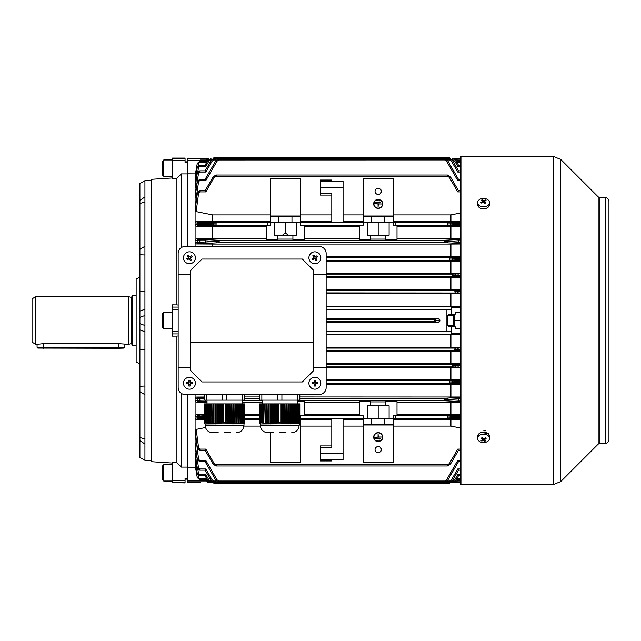 <?xml version="1.0" encoding="UTF-8"?>
<svg xmlns="http://www.w3.org/2000/svg" width="641" height="641" viewBox="0 0 641 641"><rect width="100%" height="100%" fill="white"/><g stroke="black" fill="none" stroke-linecap="round" stroke-linejoin="round"><path stroke-width="0.96" d="M320.812 383.206A5.953 5.953 0 0 0 314.859 377.253A5.953 5.953 0 0 0 308.898 383.206A5.953 5.953 0 0 0 314.859 389.167A5.953 5.953 0 0 0 320.812 383.206M312.031 382.589A9.751 4.88 90 0 0 312.023 383.206A9.751 4.88 90 0 0 312.031 383.823L314.242 383.823L314.242 386.034A9.751 4.88 0 0 0 315.468 386.034L315.468 383.823L317.68 383.823A9.751 4.88 -90 0 0 317.696 383.206A9.751 4.88 -90 0 0 317.68 382.589L315.468 382.589L315.468 380.377A9.751 4.88 180 0 0 314.242 380.377L314.242 382.589L312.031 382.589M316.189 382.589L316.189 383.823M315.468 384.544L314.242 384.544M313.521 383.823L313.521 382.589M314.242 381.868L315.468 381.868M162.477 175.017L162.477 161.228L163.735 159.97L163.735 176.275L162.477 175.017M162.477 172.469L162.477 170.33M195.401 383.206A5.953 5.953 0 0 0 189.44 377.253A5.953 5.953 0 0 0 183.486 383.206A5.953 5.953 0 0 0 189.44 389.167A5.953 5.953 0 0 0 195.401 383.206M186.619 382.589A9.751 4.88 90 0 0 186.603 383.206A9.751 4.88 90 0 0 186.619 383.823L188.831 383.823L188.831 386.034A9.751 4.88 0 0 0 190.056 386.034L190.056 383.823L192.268 383.823A9.751 4.88 -90 0 0 192.276 383.206A9.751 4.88 -90 0 0 192.268 382.589L190.056 382.589L190.056 380.377A9.751 4.88 180 0 0 188.831 380.377L188.831 382.589L186.619 382.589M190.778 382.589L190.778 383.823M190.056 384.544L188.831 384.544M188.109 383.823L188.109 382.589M188.831 381.868L190.056 381.868M378.19 441.401A4.263 4.263 0 0 1 373.927 437.138A4.263 4.263 0 0 1 378.19 432.867A4.263 4.263 0 0 1 382.453 437.138A4.263 4.263 0 0 1 378.19 441.401M378.19 432.619A4.511 4.511 0 0 1 382.701 437.138A4.511 4.511 0 0 1 378.19 441.649A4.511 4.511 0 0 1 373.679 437.138A4.511 4.511 0 0 1 378.19 432.619M378.19 199.599A4.263 4.263 0 0 0 373.927 203.862A4.263 4.263 0 0 0 378.19 208.133A4.263 4.263 0 0 0 382.453 203.862A4.263 4.263 0 0 0 378.19 199.599M378.19 208.381A4.511 4.511 0 0 0 382.701 203.862A4.511 4.511 0 0 0 378.19 199.351A4.511 4.511 0 0 0 373.679 203.862A4.511 4.511 0 0 0 378.19 208.381M378.19 446.537A3.133 3.133 0 0 0 375.057 449.678A3.133 3.133 0 0 0 378.19 452.81A3.133 3.133 0 0 0 381.323 449.678A3.133 3.133 0 0 0 378.19 446.537M378.19 188.19A3.133 3.133 0 0 0 375.057 191.322A3.133 3.133 0 0 0 378.19 194.463A3.133 3.133 0 0 0 381.323 191.322A3.133 3.133 0 0 0 378.19 188.19M326.141 331.245L446.897 331.245L446.897 309.755L451.08 309.21L451.432 307.864L451.432 314.226L448.948 314.226L447.923 315.484M452.706 481.928L452.818 481.03L452.57 482.28L211.001 482.28L207.748 480.405L205.12 475.854L199.744 475.854L205.12 475.854L205.833 474.661L199.768 474.661L205.833 474.661L208.822 479.821L205.833 474.661M449.413 481.928L449.533 481.03L449.285 482.28L214.294 482.28L211.033 480.405L205.12 470.157L199.736 470.157L205.12 470.157L211.033 480.405L213.862 482.256L214.294 482.28L214.038 481.03L216.386 481.03M444.517 481.928L444.638 481.03L444.389 482.28L218.757 482.256L215.929 480.405L205.12 461.68L199.728 461.68L205.12 461.68L205.833 460.478L217.003 479.821L218.942 481.03L219.19 482.28L218.757 482.256L219.19 482.28M447.362 465.622L447.482 464.725L447.234 465.983L216.346 465.983L213.084 464.1L205.12 450.303L199.816 450.303M454.918 481.928L455.038 481.03L454.79 482.28L208.79 482.28L205.12 479.692L199.736 479.692L205.12 479.692L208.357 482.256L208.79 482.28L208.541 481.03M207.516 482.064L283.506 482.28M200.104 482.28L187.565 482.28L187.565 467.169L195.088 467.169L195.088 394.495M460.959 482.288L380.073 482.28M297.296 401.506L304.195 401.506L304.195 415.64L300.437 415.729L363.143 415.729L359.377 415.64L359.377 401.506L370.666 401.506L370.666 405.777L385.714 405.777L385.714 401.506L397.003 401.506L397.003 415.64L393.237 415.64L395.745 415.729L395.745 418.413L393.237 418.413L393.237 424.59L384.776 424.59L384.776 418.325L393.237 418.325L393.237 415.729M370.666 401.907L385.714 401.907M389.103 222.675L389.103 235.223L385.714 235.223L385.714 239.494L397.003 239.494L397.003 225.36L393.237 225.36L393.237 222.675L363.143 222.675L363.143 225.271L300.437 225.271L304.195 225.36L304.195 239.494L292.913 239.494L292.913 235.223L277.857 235.223L277.857 239.494L266.576 239.494L266.576 225.36L270.334 225.36L270.334 222.675L278.803 222.675L278.803 216.41L270.334 216.41L270.334 222.587L216.089 222.675L216.089 225.183L215.913 223.941L216.346 223.933L205.12 223.397L205.12 224.47L215.913 223.941M292.913 239.093L277.857 239.093M385.714 235.223L370.666 235.223L370.666 239.494L359.377 239.494L359.377 225.36L363.143 225.271M385.714 239.093L370.666 239.093M207.516 158.936L187.565 158.72L187.565 173.831L195.433 173.879M208.79 158.72L208.357 158.744L208.79 158.72L208.541 159.97M455.038 159.97L454.79 158.72L455.214 158.744L458.043 160.595L454.79 158.72M195.088 246.505L195.088 242.635L199.728 242.218L199.728 243.46L196.418 243.957L195.088 242.635L195.088 176.115L197.268 163.391L199.744 161.308L199.744 162.51L198.494 163.559L198.125 165.739M198.125 475.261L198.494 477.441L199.744 478.49L199.744 479.692L197.276 477.609L195.088 464.885L196.266 464.461M260.35 426.081L243.949 426.081M205.481 427.523L196.17 429.39L198.622 448.011L199.88 449.101L205.833 449.101L205.12 450.303L213.084 464.1L215.913 465.951L216.346 465.983L216.089 464.725L215.913 465.951L216.346 465.983M460.959 450.303L458.451 450.303L450.487 464.1L447.658 465.951L447.482 464.725L216.089 464.725M393.237 426.081L450.927 426.081L460.959 428.1M363.143 426.081L343.071 426.081M331.79 426.081L300.437 426.081M331.79 445.912L320.5 445.912L320.5 460.959L331.79 460.959L331.79 459.958L331.79 460.959M371.604 222.675L371.604 216.41L363.143 216.41L363.143 222.587L300.437 222.587L300.437 216.41L278.803 216.41M363.143 221.329L343.071 221.329M331.79 221.329L300.437 221.329M343.071 181.267L320.5 181.267L320.5 180.041L331.79 180.041L331.79 181.042L343.071 181.042L343.071 222.547L331.79 222.547L331.79 193.654L320.5 193.654L320.5 195.088L331.79 195.088M363.143 178.783L363.143 216.017L393.237 216.017L393.237 178.783L363.143 178.783M198.606 401.522A1.242 1.226 76.9 0 1 197.38 400.385L199.856 400.24L199.856 401.482L196.194 402.091L195.088 400.937L197.38 400.385L197.244 398.846L195.088 398.365L196.418 397.043L204.495 396.995M212.644 246.505L212.644 244.053L196.418 243.957M326.141 289.74L450.927 289.74L450.927 277.385L326.141 277.385M326.141 306.15L450.927 306.15L450.927 293.546L326.141 293.546M446.897 309.755L326.141 309.755M326.141 318.697L438.877 318.697L440.143 319.931L435.856 320.508L440.143 321.069L440.143 319.931M440.143 321.069L438.877 322.303L326.141 322.303M460.959 347.502L450.927 347.454L450.927 334.85L326.141 334.85M450.927 347.454L326.141 347.454M460.959 363.671L450.927 363.615L450.927 351.26L326.141 351.26M450.927 363.615L326.141 363.615M460.959 397.003L299.804 396.947M259.677 396.947L244.622 396.947M450.927 396.947L450.927 384.271L326.141 384.271M460.959 379.76L326.141 379.712M450.927 379.712L450.927 367.726L326.141 367.726M460.959 261.24L450.927 261.288L450.927 273.274L326.141 273.274M450.927 261.288L326.141 261.288M460.959 243.997L450.927 244.053L450.927 256.729L326.141 256.729M450.927 244.053L212.644 244.053M446.897 331.245L451.08 331.79L451.432 333.136L460.959 333.136M438.877 318.697L434.67 319.242L435.856 320.492L434.67 321.758L434.67 319.242L326.141 319.242M438.877 322.303L434.67 321.758L326.141 321.758M460.959 258.611L458.451 258.611L457.738 257.37L449.533 257.794L449.71 259.036L452.538 259.1L449.285 259.044L449.71 259.06L449.533 260.302L449.533 257.794L326.141 257.794M458.451 258.611L457.738 260.727L326.141 260.302M450.927 256.729L460.959 256.785M460.959 275.117L458.451 275.117L457.738 273.875L452.818 274.1L453.003 275.342L455.831 275.406L452.57 275.35L453.003 275.366L452.818 276.608L452.818 274.1L326.141 274.1M458.451 275.117L457.738 276.832L326.141 276.608M460.959 277.329L450.927 277.385M450.927 273.274L460.959 273.33M460.959 291.551L458.451 291.551L457.738 290.309L455.038 290.397L455.214 291.647L458.043 291.711L454.79 291.655L455.214 291.663L455.038 292.913L455.038 290.397L326.141 290.397M458.451 291.551L457.738 293.001L326.141 292.913M460.959 293.498L450.927 293.546M450.927 289.74L460.959 289.788M450.927 306.15L460.959 306.198M458.451 382.365L458.451 381.539L449.71 381.94L458.451 382.365L457.738 383.63L449.533 383.206L449.285 381.956L449.71 381.964L449.589 383.206L326.141 383.206M460.959 381.515L458.451 381.515L457.738 380.273L449.533 380.698L449.71 381.94L449.285 381.956L449.533 380.698L326.141 380.698M450.927 384.271L460.959 384.215M458.451 365.867L458.451 365.434L453.003 365.634L458.451 365.867L457.738 367.125L452.818 366.9L452.57 365.65L453.003 365.658L452.875 366.9L326.141 366.9M460.959 365.41L458.451 365.41L457.738 364.168L452.818 364.392L453.003 365.634L452.57 365.65L452.818 364.392L326.141 364.392M450.927 367.726L460.959 367.67M458.451 349.425L455.214 349.337L458.451 349.425L457.738 350.691L455.038 350.603L454.79 349.345L455.214 349.353L455.038 350.603L326.141 350.603M460.959 349.241L458.451 349.241L457.738 347.999L455.038 348.087L455.214 349.337L454.79 349.345L455.038 348.087L326.141 348.087M450.927 351.26L460.959 351.212M450.927 334.85L460.959 334.802M292.913 235.223L296.294 235.223L296.294 222.675M460.959 226.313L397.003 226.377M447.658 223.941L450.487 223.877L447.234 223.933L447.482 222.675L457.738 222.131L458.451 223.372L457.738 225.728L447.482 225.183L447.234 223.933L447.658 223.941L447.538 225.183L395.745 225.183L395.745 222.587L393.237 222.587L393.237 216.41L371.604 216.41M393.237 225.271L395.745 225.183M300.437 225.271L300.437 222.675L291.967 222.675L291.967 216.41M359.377 226.377L304.195 226.377M267.826 222.675L267.826 225.271L270.334 225.271M450.927 226.377L450.927 238.805L397.003 238.805M359.377 238.805L304.195 238.805M270.334 221.329L196.17 221.441L198.622 222.09L216.089 222.675L215.913 223.917M447.658 223.917L447.538 222.675L395.745 222.675M370.666 405.777L367.277 405.777L367.277 418.325M259.677 414.623L244.622 414.623M198.622 418.91A1.242 1.226 75.6 0 1 197.404 417.796L199.88 417.628L199.88 418.869L196.17 419.559L195.088 418.421L197.404 417.796L197.276 416.602L195.088 416.073L196.45 414.727L204.495 414.671M196.45 414.727L204.495 415.272M259.677 415.817L244.622 415.817M300.437 415.729L300.437 418.325L299.804 418.325M363.143 415.729L363.143 418.325L371.604 418.325L371.604 424.59L363.143 424.59L363.143 418.413L300.437 418.413L300.437 424.59L299.179 424.59M359.377 414.623L304.195 414.623M262.185 402.195L242.114 402.195M359.377 402.195L304.195 402.195M450.927 426.081L450.927 419.671L393.237 419.671M450.927 419.671L460.959 419.599M447.658 417.083L458.451 417.603L457.738 418.869L447.482 418.325L447.234 417.067L447.658 417.083L447.538 418.325L395.745 418.325M331.79 459.958L343.071 459.958L343.071 418.453L331.79 418.453L331.79 447.346L320.5 447.346M363.143 419.671L343.071 419.671M331.79 419.671L300.437 419.671M259.677 418.325L244.622 418.325M172.509 482.529L172.509 462.305L176.9 462.618L181.291 467.089L187.565 467.089L187.565 394.495L187.565 478.563L185.057 478.563L185.057 482.913L172.509 482.529L185.057 482.529M181.291 247.626L181.291 173.911L187.565 173.911L187.565 246.505L187.565 162.437L185.057 162.437L185.057 158.087L172.509 158.087L172.509 178.695L176.9 178.382L176.9 304.9L178.158 305.06M196.266 176.539L195.088 176.115L195.088 173.831M460.959 328.969L455.19 328.969L455.19 326.774L451.432 326.774L451.432 333.136M216.346 175.017L216.089 176.275L215.913 175.049L213.084 176.9L216.346 175.017L447.234 175.017L450.487 176.9L447.234 175.017L447.482 176.275L216.089 176.275M446.569 161.179L447.642 160.595L458.451 179.32L457.738 180.522L446.569 161.179L444.694 159.938L444.814 158.744L447.642 160.595L444.389 158.72L444.814 158.744L444.389 158.72L444.638 159.97L444.389 158.72L219.19 158.72L218.942 159.97L218.757 158.744L215.929 160.595L219.19 158.72L214.294 158.72L214.038 159.97L213.862 158.744L211.033 160.595L214.294 158.72M444.694 159.938L218.942 159.97M444.389 158.72L449.71 158.744L452.538 160.595L449.71 158.744L449.285 158.72L449.71 158.744L449.533 159.97L449.285 158.72L449.533 159.97L447.194 159.97M216.386 159.97L214.038 159.97M211.001 158.72L210.753 159.97L210.577 158.744L207.748 160.595L211.001 158.72M452.818 159.97L452.57 158.72L453.003 158.744L452.875 159.938L452.089 159.97M211.49 159.97L210.753 159.97M331.79 181.042L331.79 180.041M393.237 221.329L450.927 221.329L450.927 214.919L393.237 214.919M450.927 214.919L460.959 212.9M447.234 175.017L447.658 175.049L447.482 176.275M198.622 192.989L197.404 192.861L199.88 190.697L199.88 191.899L198.622 192.989L196.17 211.61L195.088 210.376L197.404 192.861L195.088 208.333L197.268 192.853L199.768 190.697L205.12 190.697L213.084 176.9L214.158 177.477L205.833 191.899L205.12 190.697M270.334 214.919L212.644 214.919L196.17 211.61M363.143 214.919L343.071 214.919M331.79 214.919L300.437 214.919M199.856 180.522L198.606 181.595L196.194 197.981L195.088 197.035L197.38 181.451L195.088 195.329L197.244 181.443L199.728 179.32L205.12 179.32L215.929 160.595L217.003 161.179L205.833 180.522L199.856 180.522L199.856 179.32L197.38 181.451L198.606 181.595M198.55 173.102L197.324 172.95L199.8 170.843L199.8 172.044L198.55 173.102L196.218 187.789L195.088 187.052L197.324 172.95L195.088 186.138L197.26 172.942L199.8 170.843L197.26 172.95M196.242 181.058L195.088 180.49L197.292 167.237L199.768 165.146L199.768 166.339L198.518 167.397L197.789 171.772M197.268 163.391L199.736 161.308L197.268 163.391L195.088 175.882L197.268 163.391L198.494 163.559M198.518 167.397L197.268 167.237L195.096 179.977M212.644 221.329L212.644 214.919M198.502 225.768A1.242 1.226 76.4 0 1 197.276 224.398L199.768 224.494L199.768 225.728L196.45 226.273L195.088 224.927L197.276 224.398L197.404 223.204L195.088 222.579L196.17 221.441M270.334 216.017L300.437 216.017L300.437 178.783L270.334 178.783L270.334 216.017M450.927 221.329L460.959 221.401M460.959 461.68L458.451 461.68L447.642 480.405L444.814 482.256L444.638 481.03L218.942 481.03M196.523 442.963L198.606 459.405L199.856 460.478L199.856 461.68L197.38 459.549L195.088 443.965L196.194 443.019M460.959 470.157L458.451 470.157L452.538 480.405L449.71 482.256L449.533 481.03L447.194 481.03M214.294 482.28L213.862 482.256L214.038 481.03M196.25 453.203L198.55 467.898L199.8 468.956L199.8 470.157L197.324 468.05L195.088 453.948L196.218 453.211M460.959 475.854L458.451 475.854L455.831 480.405L453.003 482.256L452.875 481.062L452.089 481.03M211.49 481.03L210.753 481.03L211.001 482.28L210.577 482.256L211.001 482.28M197.789 469.228L198.518 473.603L199.768 474.661L199.768 475.854L197.292 473.763L195.088 460.51L196.242 459.942M210.697 481.062L208.822 479.821L207.748 480.405L210.577 482.256L210.753 481.03M197.268 477.609L195.088 465.118L197.268 477.609L199.736 479.692L197.268 477.609L198.494 477.441M197.268 473.771L199.744 475.854L197.268 473.771L195.088 460.983L197.268 473.763L198.518 473.603M197.26 468.058L199.736 470.157L197.26 468.058L195.088 454.822L197.26 468.05L198.55 467.898M195.104 445.743L197.244 459.549L198.606 459.405M197.268 448.147L199.768 450.303L197.268 448.147L195.088 432.667L197.404 448.139L195.088 430.624L196.17 429.39M267.826 225.183L216.041 225.183L205.833 225.728L205.12 224.47M196.45 226.273L266.576 226.377M460.959 240.76L458.451 240.784L457.738 239.518L444.638 240.239L444.814 241.481L447.642 241.545L444.389 241.489L444.814 241.505L444.638 242.747L444.638 240.239L218.942 240.239L218.942 242.747L218.757 241.505L205.12 240.784L205.833 243.46L199.728 243.46M460.959 243.46L444.694 242.739L218.885 242.739L205.833 243.46M266.576 238.805L196.194 238.909L199.856 239.518L199.856 240.76L195.088 240.063L196.194 238.909M218.885 240.239L218.757 241.481L219.19 241.489L215.929 241.433A1.242 1.074 -86.5 0 1 217.003 240.191L218.885 240.239M450.927 238.805L460.959 238.869M212.644 238.805L212.644 226.377M460.959 417.628L458.451 417.628L458.451 416.53L447.234 417.067L447.482 415.817L395.745 415.817M259.677 419.671L244.622 419.671M204.495 419.615L196.17 419.559M460.959 416.506L458.451 416.506L457.738 415.272L447.482 415.817L447.658 417.059M460.959 414.687L397.003 414.623M460.959 398.782L458.451 398.798L457.738 397.54L444.638 398.253L444.814 399.495L458.451 400.216L458.451 398.798L444.389 399.511L444.814 399.519L444.638 400.761L444.638 398.253L299.804 398.253M259.677 398.253L244.622 398.253M460.959 400.24L458.451 400.24L457.738 401.482L444.694 400.761L297.296 400.761M262.185 400.761L242.114 400.761M450.927 414.623L450.927 402.195L397.003 402.195M450.927 402.195L460.959 402.131M207.003 402.155L196.194 402.091M196.418 397.043L199.728 397.54L199.728 398.782L197.244 398.846A1.242 1.226 102.6 0 1 198.47 397.5M393.237 424.983L363.143 424.983L363.143 462.217L393.237 462.217L393.237 424.983M270.334 432.747L270.334 462.217L300.437 462.217L300.437 424.983L299.179 424.983M204.495 398.782L199.728 398.782L199.856 400.24L205.12 400.136M198.47 243.5A1.242 1.226 77.4 0 1 197.244 242.154L197.38 240.615A1.242 1.226 103.1 0 1 198.606 239.478M198.622 222.09A1.242 1.226 -75.6 0 0 197.404 223.204L205.12 223.372L205.833 222.131M199.856 239.518L205.833 239.518L205.12 240.76L199.856 240.76L199.728 242.218L215.929 241.545A1.242 1.074 -93.5 0 0 217.003 242.787M446.569 240.191A1.242 1.074 86.5 0 1 447.642 241.433L458.451 240.784L458.451 242.218L460.959 242.218M198.622 448.011L197.404 448.139L199.88 450.303L205.12 450.303L205.833 449.101L214.158 463.523L216.041 464.765M199.744 478.49L205.833 478.49L206.602 479.821L208.485 481.062L208.357 482.256L208.79 482.28M217.003 479.821L215.929 480.405L218.757 482.256L218.885 481.062M460.959 479.692L458.451 479.692L458.043 480.405L458.451 479.692L457.738 478.49L460.959 478.49M457.738 478.49L456.969 479.821L455.094 481.062L455.214 482.256L458.043 480.405L454.79 482.28M452.57 482.28L455.831 480.405L454.757 479.821L457.738 474.661L458.451 475.854M449.285 482.28L452.538 480.405L451.464 479.821L457.738 468.956L458.451 470.157M444.389 482.28L447.642 480.405L446.569 479.821L457.738 460.478L458.451 461.68L457.738 460.478L460.959 460.478M447.234 465.983L450.487 464.1L449.413 463.523L457.738 449.101L458.451 450.303M199.8 170.843L205.12 170.843L211.033 160.595L212.107 161.179L205.833 172.044L199.8 172.044M199.744 165.146L197.268 167.229L199.744 165.146L205.12 165.146L207.748 160.595L205.12 165.146L205.833 166.339L199.768 166.339M199.744 161.308L205.12 161.308L208.357 158.744L205.529 160.595L206.602 161.179L205.833 162.51L199.744 162.51M458.451 190.697L457.738 191.899L449.413 177.477L450.487 176.9L458.451 190.697L460.959 190.697M458.451 179.32L460.959 179.32M451.464 161.179L452.538 160.595L458.451 170.843L460.959 170.843L458.451 170.843L457.738 172.044L451.464 161.179L449.589 159.938M458.451 165.146L460.959 165.146L458.451 165.146L457.738 166.339L458.451 165.146L455.831 160.595L453.003 158.744L455.831 160.595L454.757 161.179L452.875 159.938M458.451 161.308L460.959 161.308L458.451 161.308L458.043 160.595L458.451 161.308L457.738 162.51L456.969 161.179L455.094 159.938L455.214 158.744M453.003 158.744L452.57 158.72M204.495 416.506L197.276 416.602A1.242 1.226 -76.4 0 1 198.502 415.232M197.244 459.549L199.728 461.68L197.244 459.557L195.088 445.671M199.728 179.32L197.244 181.451M457.738 243.46L458.451 242.218L447.642 241.545A1.242 1.074 93.5 0 1 446.569 242.787M205.12 179.32L205.833 180.522M205.12 170.843L205.833 172.044M205.12 161.308L205.833 162.51L206.602 161.179L208.485 159.938L208.357 158.744M205.833 478.49L205.12 479.692M199.8 468.956L205.833 468.956L205.12 470.157M206.482 400.136L205.12 400.216L205.833 401.482L199.856 401.482M205.12 224.494L199.768 224.494L199.88 222.131M204.495 417.628L199.88 417.628L199.768 415.272M199.88 450.303L199.88 449.101M460.959 312.031L455.19 312.031L455.19 314.226L451.432 314.226M451.432 326.774L448.948 326.774L447.923 325.516M456.055 158.936L460.959 158.936M460.959 482.064L456.055 482.064M371.604 424.59L384.776 424.59M371.604 418.325L384.776 418.325M385.714 405.777L389.103 405.777L389.103 418.325M378.19 405.777L378.19 418.325M384.776 222.675L384.776 216.41M291.967 222.675L278.803 222.675M277.857 235.223L274.476 235.223L274.476 222.675M370.666 235.223L367.277 235.223L367.277 222.675M282.425 235.223L285.381 232.923L285.381 222.675M285.381 232.923L288.338 235.223M378.19 235.223L378.19 222.675M374.745 203.742L381.635 203.99L378.318 203.99L378.062 207.003L378.062 203.99L374.745 203.742M375.682 202.171L380.698 202.42L375.682 202.171M376.62 200.609L379.76 200.857L376.62 200.609M376.62 440.391L379.76 440.143L376.62 440.391M375.682 438.829L380.698 438.58L375.682 438.829M374.745 437.258L378.062 437.01L378.062 433.997L378.318 437.01L381.635 437.01L374.745 437.258M320.5 181.267L320.5 193.654M128.617 344.313L118.585 343.68L43.34 343.68L37.066 344.313M32.05 342.142L32.05 298.842L35.816 296.671L35.816 344.313M132.383 296.374L131.117 297.344L131.117 343.656L128.617 344.329L128.617 296.671L35.816 296.671M136.14 345.579L132.383 345.579L132.383 295.421L136.14 295.421M450.591 482.28A2.508 2.508 0 0 1 448.42 483.538L215.152 483.538A2.508 2.508 0 0 1 212.98 482.28M396.915 483.538L395.745 482.2M267.826 482.2L266.656 483.538M190.697 342.446L190.697 270.334L201.987 259.044L302.312 259.044L313.601 270.334L313.601 342.446L190.697 342.446L190.697 370.666L201.987 381.956L302.312 381.956L313.601 370.666L313.601 342.446M178.158 367.646L178.158 387.597A6.899 6.899 0 0 0 185.057 394.495L319.242 394.495A6.899 6.899 0 0 0 326.141 387.597L326.141 253.403A6.899 6.899 0 0 0 319.242 246.505L185.057 246.505A6.899 6.899 0 0 0 178.158 253.403L178.158 367.646L190.697 367.646M190.697 274.604L178.158 274.604M313.601 274.604L326.141 274.604M313.601 367.646L326.141 367.646M454.06 326.774L454.565 320.5L460.959 320.5M455.19 328.649L460.959 328.649M455.19 312.351L460.959 312.351M454.565 320.5L454.06 314.226M453.564 326.774L453.564 314.226M299.804 423.685L260.302 423.965L260.302 425.223C260.751 429.791 263.259 432.298 267.826 432.747L273.467 432.747M294.66 423.34L293.57 423.477L293.57 403.902L294.66 403.902L294.347 423.613L298.778 422.563L297.913 422.756L297.913 403.902L298.778 403.902L298.778 422.563L299.804 422.563L299.179 423.236L299.804 422.98L299.804 403.902L298.778 403.902M296.527 423.236L297.608 423.004M299.804 423.645L299.179 423.749L299.804 423.581M299.804 423.477L299.179 423.437L299.804 423.34M295.741 403.902L296.831 403.902L296.831 422.98L295.741 423.172L295.741 403.902L294.66 403.902M292.488 423.581L291.399 423.645L291.399 403.902L292.488 403.902L292.176 423.853L293.57 423.477M290.317 423.685L289.227 423.685L289.227 403.902L290.317 403.902L289.996 423.957L291.399 423.645M288.146 423.645L287.056 423.581L287.056 403.902L288.146 403.902L287.825 423.925L289.227 423.685M285.966 423.477L284.884 423.34L284.884 403.902L285.966 403.902L285.654 423.749L287.056 423.581M283.795 423.172L282.713 422.98L282.713 403.902L283.795 403.902L283.482 423.437L284.884 423.34M278.707 403.902L278.707 422.563L277.849 422.756L277.849 403.902L281.623 403.902L281.311 423.004L282.713 422.98M281.623 422.756L278.707 422.563M286.014 432.747L279.74 432.747M280.774 403.902L280.774 422.563M259.677 422.98L259.677 403.902L261.56 403.902L261.56 422.756L259.677 422.563L260.302 423.012L259.677 422.98L260.302 423.957L259.677 423.645M260.711 403.902L260.711 422.563M262.642 422.98L262.642 403.902L263.731 403.902L263.731 423.172L261.56 422.756M265.134 423.605L264.044 423.437L265.134 423.613L264.821 403.902L265.903 403.902L265.903 423.477L264.821 423.34L267.305 423.853L266.993 403.902L268.074 403.902L268.074 423.645L266.993 423.581M269.164 423.685L269.164 403.902L270.246 403.902L270.246 423.685L268.074 423.645M271.335 423.645L271.335 403.902L272.417 403.902L272.417 423.581L270.246 423.685M273.507 423.477L273.507 403.902L274.588 403.902L274.588 423.34L272.417 423.581M299.804 394.495L299.804 400.136L297.632 400.136L297.632 394.495M281.912 394.495L281.912 400.136L297.632 400.136M281.912 400.136L277.569 400.136L277.569 394.495M261.849 394.495L261.849 400.136L277.569 400.136M261.849 400.136L259.677 400.136L259.677 394.495M281.623 403.902L282.713 403.902M283.795 403.902L284.884 403.902M285.966 403.902L287.056 403.902M288.146 403.902L289.227 403.902M290.317 403.902L291.399 403.902M292.488 403.902L293.57 403.902M296.831 403.902L297.913 403.902M262.642 403.902L261.56 403.902M264.821 403.902L263.731 403.902M266.993 403.902L265.903 403.902M269.164 403.902L268.074 403.902M271.335 403.902L270.246 403.902M273.507 403.902L272.417 403.902M275.678 403.902L276.768 403.902L276.768 422.98L275.678 423.172L275.678 403.902L274.588 403.902M277.849 403.902L276.768 403.902M276.768 422.98L277.849 422.756M274.588 423.34L275.678 423.172M263.731 423.172L264.044 403.902M259.677 423.34L260.302 423.613L259.677 423.172M260.302 423.613L259.677 423.477M260.302 423.749L259.677 423.581M261.873 403.902L261.873 423.004M266.215 403.902L266.215 423.749M268.387 403.902L268.387 423.925M270.558 403.902L270.558 423.957M272.729 403.902L272.729 423.853M274.909 403.902L274.909 423.613M277.08 403.902L277.08 423.236M282.401 423.236L282.401 403.902M284.572 423.605L284.572 403.902M286.743 423.853L286.743 403.902M288.915 423.957L288.915 403.902M291.086 423.925L291.086 403.902M293.257 423.749L293.257 403.902M295.429 423.437L295.429 403.902M297.6 423.012L297.6 403.902M481.247 432.563L488.554 433.484L488.554 434.181M460.959 484.468L460.959 156.524L553.688 156.524L553.688 484.468L460.959 484.468M605.184 197.596L605.184 443.396C607.476 443.179 608.726 441.929 608.95 439.646L608.95 201.362C608.726 199.071 607.476 197.821 605.184 197.596L599.952 197.596L598.181 196.859L560.779 159.465L553.688 156.524M309.795 260.927A5.953 5.953 0 0 0 317.992 262.858A5.953 5.953 0 0 0 319.923 254.653A5.953 5.953 0 0 0 311.718 252.73A5.953 5.953 0 0 0 309.795 260.927M317.583 256.825A9.751 4.88 -121.8 0 0 317.271 256.296A9.751 4.88 -121.8 0 0 316.934 255.783L315.051 256.945L313.89 255.07A9.751 4.88 148.2 0 0 312.848 255.711L314.01 257.594L312.127 258.756A9.751 4.88 58.2 0 0 312.447 259.285A9.751 4.88 58.2 0 0 312.776 259.805L314.659 258.644L315.821 260.518A9.751 4.88 -31.8 0 0 316.87 259.869L315.701 257.994L317.583 256.825M314.042 259.02L313.401 257.97M313.633 256.985L314.675 256.336M315.668 256.568L316.317 257.61M316.085 258.603L315.035 259.252M184.376 260.927A5.953 5.953 0 0 0 192.58 262.858A5.953 5.953 0 0 0 194.511 254.653A5.953 5.953 0 0 0 186.307 252.73A5.953 5.953 0 0 0 184.376 260.927M192.172 256.825A9.751 4.88 -121.8 0 0 191.851 256.296A9.751 4.88 -121.8 0 0 191.523 255.783L189.64 256.945L188.478 255.07A9.751 4.88 148.2 0 0 187.436 255.711L188.598 257.594L186.715 258.756A9.751 4.88 58.2 0 0 187.036 259.285A9.751 4.88 58.2 0 0 187.364 259.805L189.247 258.644L190.409 260.518A9.751 4.88 -31.8 0 0 191.451 259.869L190.289 257.994L192.172 256.825M188.63 259.02L187.981 257.97M188.222 256.985L189.263 256.336M190.257 256.568L190.898 257.61M190.665 258.603L189.624 259.252M489.492 438.348L489.492 436.449A5.953 4.215 180 0 0 488.097 433.741A5.953 4.215 180 0 0 481.503 432.491A5.953 4.215 180 0 0 477.577 436.449L477.577 438.348A5.953 4.215 180 0 0 478.971 441.056A5.953 4.215 180 0 0 487.368 441.569A5.953 4.215 180 0 0 489.492 438.348A5.953 4.215 180 0 0 488.097 435.64A5.953 4.215 180 0 0 479.708 435.119A5.953 4.215 180 0 0 477.577 438.348M484.884 441.24A9.751 8.021 -78.3 0 0 485.357 440.976A9.751 8.021 -78.3 0 0 485.822 440.679A10.016 4.551 -120.7 0 1 484.404 439.758A10.016 5.424 -49.9 0 0 486.094 438.476L485.309 437.811A10.016 5.424 130.1 0 1 483.61 439.093A10.016 4.551 -120.7 0 1 482.192 437.619A9.751 1.13 145.9 0 1 481.712 437.907A9.751 1.13 145.9 0 1 481.247 438.18A10.016 4.551 59.3 0 0 482.673 439.654A10.016 5.424 130.1 0 1 480.974 440.383A9.751 7.283 86.5 0 0 481.768 441.048A10.016 5.424 -49.9 0 0 483.458 440.319A10.016 4.551 59.3 0 0 484.884 441.24L484.003 438.829M482.673 438.156L482.673 439.654M484.404 438.54L484.404 439.758M483.458 438.949L483.458 440.319M482.993 438.492L482.673 439.061M482.32 439.83L481.768 441.048M454.557 158.72L460.959 158.712M200.97 158.936L209.014 158.712M37.074 347.334L124.851 347.334L124.098 348.079L118.585 348.255L37.819 348.079L37.074 347.334L37.066 344.329M124.851 347.334L124.859 344.329M485.766 430.824L483.811 430.824M162.477 479.772L162.477 465.983L163.735 464.725L163.735 481.03L162.477 479.772M162.477 470.734L162.477 468.531M162.477 477.225L162.477 475.085M447.666 325.516L447.17 325.011L447.17 315.989L447.666 315.484L447.666 325.516L453.564 325.516M212.98 158.72A2.508 2.508 0 0 1 215.152 157.462L448.42 157.462A2.508 2.508 0 0 1 450.591 158.72M266.656 157.462L267.826 158.8M395.745 158.8L396.915 157.462M244.622 423.685L205.12 423.965L205.12 425.223C205.569 429.791 208.077 432.298 212.644 432.747L218.285 432.747M239.478 423.34L238.388 423.477L238.388 403.902L239.478 403.902L239.165 423.613L243.596 422.563L242.739 422.756L242.739 403.902L243.596 403.902L243.596 422.563L244.622 422.563L243.997 423.236L244.622 422.98L244.622 403.902L243.596 403.902M244.622 423.645L243.997 423.749L244.622 423.581M244.622 423.477L243.997 423.437L244.622 423.34M241.649 403.902L241.649 422.98L240.559 423.172L240.559 403.902L242.418 403.902L242.418 423.012L241.337 423.236M237.306 423.581L236.217 423.645L236.217 403.902L237.306 403.902L236.994 423.853L238.388 423.477M235.135 423.685L234.045 423.685L234.045 403.902L235.135 403.902L234.822 423.957L236.217 423.645M232.963 423.645L231.874 423.581L231.874 403.902L232.963 403.902L232.643 423.925L234.045 423.685M230.784 423.477L229.702 423.34L229.702 403.902L230.784 403.902L230.472 423.749L231.874 423.581M228.613 423.172L227.531 422.98L227.531 403.902L228.613 403.902L228.3 423.437L229.702 423.34M223.525 403.902L223.525 422.563L222.667 422.756L222.667 403.902L226.441 403.902L226.129 423.004L227.531 422.98M226.441 422.756L223.525 422.563M230.832 432.747L224.558 432.747M225.592 403.902L225.592 422.563M204.495 422.98L204.495 403.902L206.378 403.902L206.378 422.756L204.495 422.563L205.12 423.012L204.495 422.98L205.12 423.957L204.495 423.645M205.529 403.902L205.529 422.563M207.46 422.98L207.46 403.902L208.549 403.902L208.549 423.172L206.378 422.756M208.87 423.437L209.952 423.613L209.639 403.902L210.721 403.902L210.721 423.477L209.639 423.34L212.123 423.853L211.81 403.902L212.892 403.902L212.892 423.645L211.81 423.581M213.982 423.685L213.982 403.902L215.064 403.902L215.064 423.685L212.892 423.645M216.153 423.645L216.153 403.902L217.235 403.902L217.235 423.581L215.064 423.685M218.325 423.477L218.325 403.902L219.414 403.902L219.414 423.34L217.235 423.581M244.622 394.495L244.622 400.136L242.45 400.136L242.45 394.495M226.73 394.495L226.73 400.136L242.45 400.136M226.73 400.136L222.387 400.136L222.387 394.495M206.666 394.495L206.666 400.136L222.387 400.136M206.666 400.136L204.495 400.136L204.495 394.495M226.441 403.902L227.531 403.902M228.613 403.902L229.702 403.902M230.784 403.902L231.874 403.902M232.963 403.902L234.045 403.902M235.135 403.902L236.217 403.902M237.306 403.902L238.388 403.902M239.478 403.902L240.559 403.902M207.46 403.902L206.378 403.902M209.639 403.902L208.549 403.902M211.81 403.902L210.721 403.902M213.982 403.902L212.892 403.902M216.153 403.902L215.064 403.902M218.325 403.902L217.235 403.902M220.496 403.902L221.586 403.902L221.586 422.98L220.496 423.172L220.496 403.902L219.414 403.902M222.667 403.902L221.586 403.902M221.586 422.98L222.667 422.756M219.414 423.34L220.496 423.172M209.952 423.605L208.549 423.172M204.495 423.34L205.12 423.613L204.495 423.172M205.12 423.613L204.495 423.477M205.12 423.749L204.495 423.581M206.69 403.902L206.69 423.004M208.862 403.902L208.862 423.437M211.033 403.902L211.033 423.749M213.205 403.902L213.205 423.925M215.376 403.902L215.376 423.957M217.555 403.902L217.555 423.853M219.727 403.902L219.727 423.613M221.898 403.902L221.898 423.236M227.218 423.236L227.218 403.902M229.39 423.605L229.39 403.902M231.561 423.853L231.561 403.902M233.733 423.957L233.733 403.902M235.904 423.925L235.904 403.902M238.075 423.749L238.075 403.902M240.247 423.437L240.247 403.902M162.477 320.436L162.477 313.601L163.735 312.351L163.735 328.649L162.477 327.399L162.477 320.436M162.477 324.282L162.477 316.758M477.577 202.652L477.577 204.551A5.953 4.215 -0 0 0 478.971 207.259A5.953 4.215 -0 0 0 485.574 208.509A5.953 4.215 -0 0 0 489.492 204.551L489.492 202.652A5.953 4.215 -0 0 0 488.097 199.944A5.953 4.215 -0 0 0 479.708 199.431A5.953 4.215 -0 0 0 477.577 202.652A5.953 4.215 -0 0 0 478.971 205.36A5.953 4.215 -0 0 0 487.368 205.881A5.953 4.215 -0 0 0 489.492 202.652M484.884 203.381A9.751 1.13 -34.1 0 1 485.357 203.093A9.751 1.13 -34.1 0 1 485.822 202.82A10.016 4.551 -120.7 0 0 484.404 201.346A10.016 5.424 -49.9 0 1 486.094 200.617A9.751 7.283 -93.5 0 0 485.309 199.952A10.016 5.424 130.1 0 0 483.61 200.681A10.016 4.551 -120.7 0 0 482.192 199.76A9.751 8.021 101.7 0 0 481.712 200.024A9.751 8.021 101.7 0 0 481.247 200.321A10.016 4.551 59.3 0 1 482.673 201.242A10.016 5.424 130.1 0 0 480.974 202.524L481.768 203.189A10.016 5.424 -49.9 0 1 483.458 201.907A10.016 4.551 59.3 0 1 484.884 203.381M482.673 202.46L482.673 201.242M483.066 202.171L482.192 199.76M483.61 202.051L483.61 200.681M484.083 202.508L484.404 201.939M484.756 201.17L485.309 199.952M484.404 202.844L484.404 201.346M151.196 460.334L144.922 460.334L139.906 457.418L139.906 311.093L144.922 309.234M172.509 463.058L158.968 462.217L172.509 463.058M185.057 161.852L187.565 161.852M139.906 364.056L136.14 361.885L136.14 279.115L139.906 276.944M151.196 180.666L144.922 180.666L139.906 183.55L139.906 291.27L144.922 291.511M144.922 460.246L144.922 180.666M158.968 462.217L151.196 461.672L151.196 179.328L172.509 177.942M176.9 462.618L176.9 336.1L172.509 336.14L172.509 333.921L178.158 333.921M162.477 317.736L162.477 323.264M172.509 333.921L172.509 304.86L176.9 304.9M144.922 349.489L139.906 349.73L139.906 329.907L144.922 331.766M139.906 311.093L139.906 291.27M178.158 335.94L176.9 336.1M181.291 173.911L176.9 178.382M181.291 467.089L181.291 393.374M144.922 325.516L139.906 323.633M144.922 315.484L139.906 317.367L144.922 315.484M144.922 254.974L139.906 254.757M144.922 246.28L139.906 249.325M144.922 201.987L139.906 203.493M144.922 196.971L139.906 200.361M144.922 180.754L139.906 183.582M144.922 444.029L139.906 440.639M144.922 439.013L139.906 437.507M144.922 394.72L139.906 391.675M144.922 386.026L139.906 386.243M206.923 159.208L200.104 159.208M205.641 160.418L187.565 160.418M460.959 160.418L457.93 160.418M456.648 159.208L460.959 159.208M460.959 162.51L457.738 162.51M205.641 480.582L187.565 480.582M206.923 481.792L187.565 481.792M456.648 481.792L460.959 481.792M460.959 480.582L457.93 480.582M447.538 464.765L449.413 463.523M457.738 449.101L460.959 449.101M451.08 309.21L326.141 309.21M460.959 306.702L326.141 306.702M451.432 307.864L460.959 307.864M451.08 331.79L326.141 331.79M460.959 334.298L326.141 334.298M460.959 260.727L457.738 260.727M457.738 257.37L460.959 257.37M460.959 276.832L457.738 276.832M457.738 273.875L460.959 273.875M460.959 293.001L457.738 293.001M457.738 290.309L460.959 290.309M460.959 383.63L457.738 383.63M457.738 380.273L460.959 380.273M460.959 367.125L457.738 367.125M457.738 364.168L460.959 364.168M460.959 350.691L457.738 350.691M457.738 347.999L460.959 347.999M460.959 225.728L457.738 225.728M460.959 418.869L457.738 418.869M460.959 191.899L457.738 191.899M449.413 177.477L447.538 176.235M216.041 176.235L214.158 177.477M205.833 191.899L199.88 191.899M460.959 180.522L457.738 180.522M218.885 159.938L217.003 161.179M213.99 159.938L212.107 161.179M460.959 172.044L457.738 172.044M460.959 166.339L457.738 166.339L454.757 161.179L457.738 166.339M210.697 159.938L208.822 161.179L205.833 166.339M199.856 460.478L205.833 460.478M444.694 481.062L446.569 479.821M205.833 468.956L212.107 479.821L213.99 481.062M449.589 481.062L451.464 479.821M457.738 468.956L460.959 468.956M452.875 481.062L454.757 479.821M457.738 474.661L460.959 474.661M205.833 225.728L199.768 225.728M457.738 222.131L460.959 222.131M205.833 239.518L217.003 240.191M457.738 239.518L460.959 239.518M204.495 418.869L199.88 418.869M457.738 415.272L460.959 415.272M460.959 401.482L457.738 401.482M207.003 401.41L205.833 401.482M199.728 397.54L204.495 397.54M457.738 397.54L460.959 397.54M458.451 382.389L460.959 382.389M458.451 365.883L460.959 365.883M458.451 349.449L460.959 349.449M456.969 348.047A1.242 1.074 86.5 0 1 458.043 349.289L458.043 349.401A1.242 1.074 93.5 0 1 456.969 350.643M454.757 364.352A1.242 1.074 86.5 0 1 455.831 365.594L455.831 365.707A1.242 1.074 93.5 0 1 454.757 366.948M451.464 380.658A1.242 1.074 86.5 0 1 452.538 381.9L452.538 382.004A1.242 1.074 93.5 0 1 451.464 383.246M446.569 398.213A1.242 1.074 86.5 0 1 447.642 399.455L447.642 399.567A1.242 1.074 93.5 0 1 446.569 400.809M449.413 415.769A1.242 1.074 86.5 0 1 450.487 417.011L450.487 417.123A1.242 1.074 93.5 0 1 449.413 418.365M214.158 225.231A1.242 1.074 -93.5 0 1 213.084 223.989L213.084 223.877A1.242 1.074 -86.5 0 1 214.158 222.635M460.959 223.372L450.487 223.877A1.242 1.074 86.5 0 0 449.413 222.635M458.451 224.494L460.959 224.494M458.451 259.485L460.959 259.485M458.451 275.59L460.959 275.59M458.451 291.759L460.959 291.759M456.969 292.953A1.242 1.074 93.5 0 0 458.043 291.711L458.451 291.735M458.451 291.575L458.043 291.599A1.242 1.074 86.5 0 0 456.969 290.357M454.757 276.648A1.242 1.074 93.5 0 0 455.831 275.406L458.451 275.566M458.451 275.133L455.831 275.293A1.242 1.074 86.5 0 0 454.757 274.052M451.464 260.342A1.242 1.074 93.5 0 0 452.538 259.1L458.451 259.461M458.451 258.635L452.538 258.996A1.242 1.074 86.5 0 0 451.464 257.754M449.413 225.231A1.242 1.074 93.5 0 0 450.487 223.989L458.451 224.47M456.969 479.821L458.043 480.405M458.043 160.595L456.969 161.179M205.529 480.405L206.602 479.821M211.033 480.405L212.107 479.821M213.084 464.1L214.158 463.523M208.822 161.179L207.748 160.595M343.071 453.684L320.5 453.684M343.071 459.733L320.5 459.733M343.071 187.316L320.5 187.316M264.068 483.538L264.068 482.28M215.152 483.538L215.152 482.28M448.42 483.538L448.42 482.28M399.511 482.28L399.511 483.538M299.179 423.965L299.179 425.223L260.302 425.223M605.184 443.404L599.952 443.396L598.181 444.133L560.779 481.535L560.779 159.465M598.181 444.133L598.181 196.859M599.952 443.396L599.952 197.596M43.34 348.255L43.34 343.68M118.585 348.255L118.585 343.68M399.511 157.462L399.511 158.72M448.42 157.462L448.42 158.72M215.152 157.462L215.152 158.72M264.068 158.72L264.068 157.462M243.997 423.965L243.997 425.223L205.12 425.223M172.509 331.605L178.158 331.605M172.509 309.395L178.158 309.395M172.509 307.079L178.158 307.079M172.509 160.667L185.057 160.667M172.509 158.471L185.057 158.471M172.509 480.333L185.057 480.333M172.509 176.275L163.735 176.275M172.509 159.97L163.735 159.97M195.088 180.001L197.268 167.229M199.768 190.697L197.268 192.853M131.117 343.656L132.383 344.626M32.05 342.158L35.816 344.329L37.114 344.329M131.117 297.344L128.617 296.671M299.179 425.223C298.738 429.791 296.222 432.298 291.655 432.747M297.296 400.136L297.296 403.902M262.185 400.136L262.185 403.902M260.302 423.965L259.677 423.685M560.779 481.535L553.688 484.476M172.509 464.725L163.735 464.725M172.509 481.03L163.735 481.03M447.666 315.484L453.564 315.484M243.997 425.223C243.556 429.791 241.048 432.298 236.473 432.747M242.114 400.136L242.114 403.902M207.003 400.136L207.003 403.902M205.12 423.965L204.495 423.685M172.509 312.351L163.735 312.351M172.509 328.649L163.735 328.649M185.057 479.148L187.565 479.148M144.922 460.334L139.906 457.45"/></g></svg>
